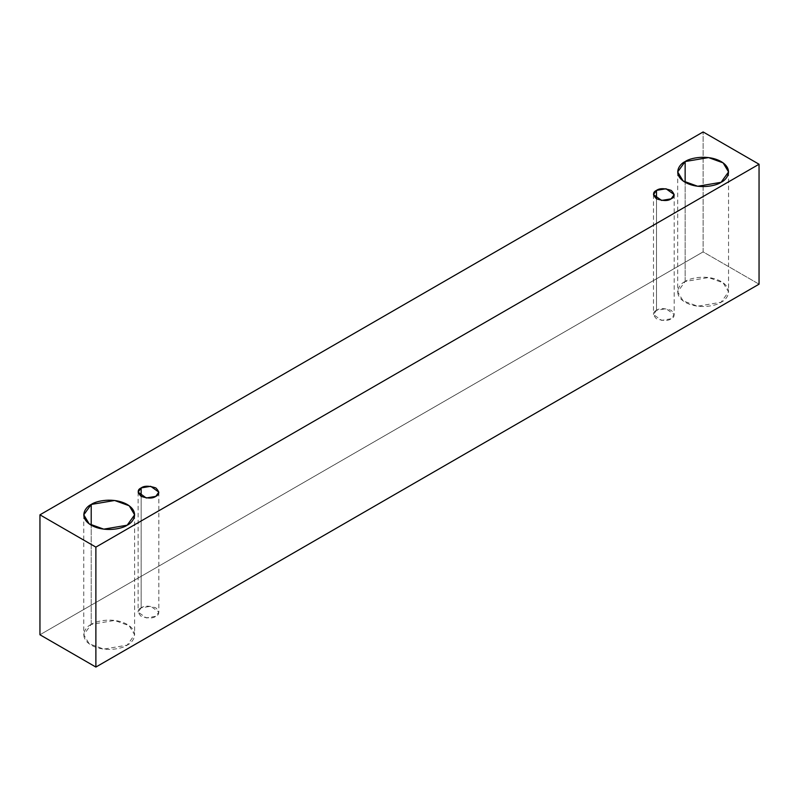 <?xml version="1.0" encoding="UTF-8"?>
<svg xmlns="http://www.w3.org/2000/svg" width="799" height="799" viewBox="0 0 799 799"><rect width="100%" height="100%" fill="white"/><g stroke="black" fill="none" stroke-linecap="round" stroke-linejoin="round"><path stroke-width="0.6" stroke-dasharray="4 3" d="M759.05 284.174L703.12 251.885L703.12 131.945L703.12 251.885L39.95 634.766L703.12 251.885L759.05 284.174M685.143 281.488C679.16 284.104 672.079 294.422 685.143 302.242C698.696 309.782 716.563 305.697 721.097 302.242C727.08 299.625 734.161 289.308 721.097 281.488C707.544 273.947 689.677 278.032 685.143 281.488L708.553 277.523L723.135 282.816L728.548 291.865L721.097 302.242L697.687 306.207L683.105 300.913L677.692 291.865L685.143 281.488L685.143 182.302L685.143 281.488M91.216 624.389C85.233 627.005 78.162 637.322 91.216 645.143C104.769 652.683 122.637 648.598 127.171 645.143C133.153 642.526 140.234 632.209 127.171 624.389C113.618 616.848 95.76 620.933 91.216 624.389L114.637 620.424L129.218 625.717L134.622 634.766L127.171 645.143L103.76 649.098L89.178 643.814L83.775 634.766L91.216 624.389L91.216 525.203L91.216 624.389M141.153 607.849C137.278 609.617 137.278 612.434 141.153 616.309C147.875 618.546 152.759 618.546 155.805 616.309C159.68 614.551 159.68 611.734 155.805 607.849C149.083 605.612 144.2 605.612 141.153 607.849L150.691 606.241L158.841 612.084L155.805 616.309L146.267 617.927L138.127 612.084L141.153 607.849L141.153 496.369L141.153 607.849M656.508 310.312C652.633 312.079 652.633 314.896 656.508 318.771C663.23 321.008 668.114 321.008 671.16 318.771C675.035 317.013 675.035 314.197 671.16 310.312C664.438 308.074 659.555 308.074 656.508 310.312L666.046 308.704L674.196 314.546L671.16 318.771L661.622 320.389L653.482 314.546L656.508 310.312L656.508 198.831L656.508 310.312M653.482 194.606L653.482 314.546M674.196 194.606L674.196 314.546M138.127 492.144L138.127 612.084M158.841 492.144L158.841 612.084M83.775 514.826L83.775 634.766M134.622 514.826L134.622 634.766M677.692 171.925L677.692 291.865M728.548 171.925L728.548 291.865"/><path stroke-width="1.2" d="M95.88 667.055L759.05 284.174L759.05 164.234L95.88 547.115L95.88 667.055L95.88 547.115L39.95 514.826L703.12 131.945L759.05 164.234L759.05 284.174L95.88 667.055L39.95 634.766L39.95 514.826L39.95 634.766L95.88 667.055M95.88 547.115L759.05 164.234L703.12 131.945L39.95 514.826L95.88 547.115M685.143 161.548C689.677 158.092 707.544 154.007 721.097 161.548C734.161 169.368 727.08 179.685 721.097 182.302C716.563 185.758 698.696 189.842 685.143 182.302C672.079 174.482 679.16 164.165 685.143 161.548L677.692 171.925L683.105 180.974L697.687 186.267L721.097 182.302L728.548 171.925L723.135 162.876L708.553 157.583L685.143 161.548L685.143 182.302L685.143 161.548M91.216 504.449C95.76 500.993 113.618 496.908 127.171 504.449C140.234 512.269 133.153 522.586 127.171 525.203C122.637 528.658 104.769 532.743 91.216 525.203C78.162 517.382 85.233 507.065 91.216 504.449L83.775 514.826L89.178 523.874L103.76 529.158L127.171 525.203L134.622 514.826L129.218 505.777L114.637 500.484L91.216 504.449L91.216 525.203L91.216 504.449M141.153 487.919C144.2 485.672 149.083 485.672 155.805 487.919C159.68 491.794 159.68 494.611 155.805 496.369C152.759 498.616 147.875 498.616 141.153 496.369C137.278 492.494 137.278 489.677 141.153 487.919L138.127 492.144L146.267 497.987L155.805 496.369L158.841 492.144L150.691 486.301L141.153 487.919L141.153 496.369L141.153 487.919M656.508 190.382C659.555 188.135 664.438 188.135 671.16 190.382C675.035 194.257 675.035 197.073 671.16 198.831C668.114 201.078 663.23 201.078 656.508 198.831C652.633 194.956 652.633 192.14 656.508 190.382L653.482 194.606L661.622 200.449L671.16 198.831L674.196 194.606L666.046 188.764L656.508 190.382L656.508 198.831L656.508 190.382"/></g></svg>

